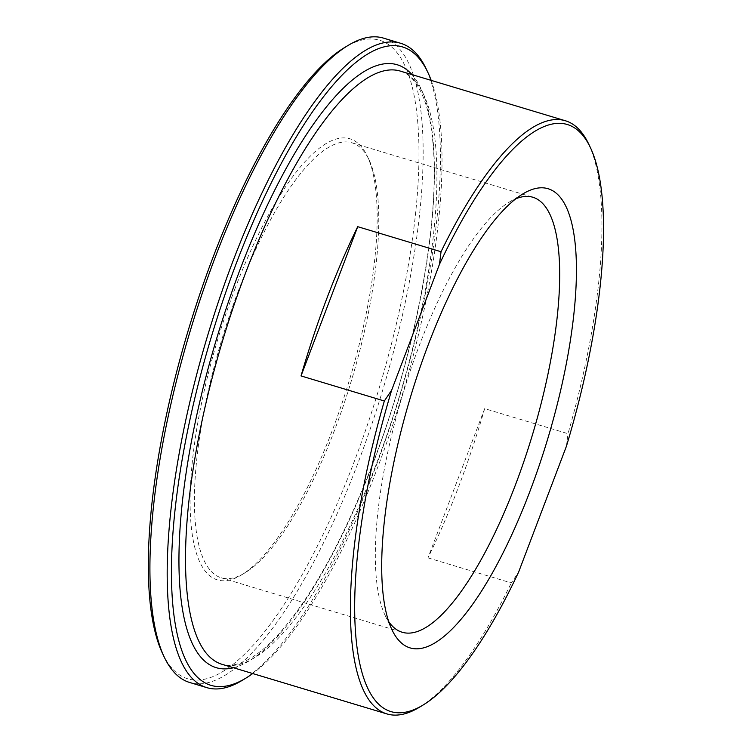 <?xml version="1.0" encoding="UTF-8"?>
<svg xmlns="http://www.w3.org/2000/svg" width="752" height="752" viewBox="0 0 752 752"><rect width="100%" height="100%" fill="white"/><g stroke="black" fill="none" stroke-linecap="round" stroke-linejoin="round"><path stroke-width="0.56" stroke-dasharray="3.76 2.82" d="M484.673 408.627A309.711 92.693 -73.3 0 1 427.973 557.871L484.673 408.627L567.986 433.697A309.711 92.693 106.7 0 0 588.741 144.111M566.406 446.284L567.986 433.697M427.973 557.871L511.294 582.941L518.617 572.084M419.268 707.331A309.711 92.693 106.7 0 0 511.294 582.941M238.29 291.127A227.104 67.971 106.7 0 0 221.116 577.762A227.104 67.971 106.7 0 0 244.832 572.93A227.104 67.971 106.7 0 0 351.635 379.873A227.104 67.971 106.7 0 0 369.1 159.941A227.104 67.971 106.7 0 0 351.983 142.824A227.104 67.971 106.7 0 0 238.29 291.127M234.746 289.304A230.244 68.911 -73.3 0 1 367.371 156.303A230.244 68.911 -73.3 0 1 349.661 379.281A230.244 68.911 -73.3 0 1 241.383 575.007A230.244 68.911 -73.3 0 1 190.181 508.512A230.244 68.911 -73.3 0 1 234.746 289.304M162.526 653.46A333.296 99.753 106.7 0 0 349.445 473.986A333.296 99.753 106.7 0 0 399.133 55.479A333.296 99.753 106.7 0 0 344.905 47.357M388.69 621.594A227.104 67.971 -73.3 0 1 384.996 615.098A227.104 67.971 -73.3 0 1 419.287 345.582A227.104 67.971 -73.3 0 1 509.264 202.109A227.104 67.971 -73.3 0 1 515.928 198.735M383.492 38.117A336.445 100.693 -73.3 0 1 403.1 53.477A336.445 100.693 -73.3 0 1 371.084 426.478A336.445 100.693 -73.3 0 1 189.607 682.459M241.984 680.494A336.445 100.693 106.7 0 0 400.214 394.49A336.445 100.693 106.7 0 0 426.083 68.667M431.187 80.379A333.296 99.753 -73.3 0 1 402.179 395.082A333.296 99.753 -73.3 0 1 252.71 673.538M400.496 71.149A309.711 92.693 -73.3 0 1 377.072 462.048A309.711 92.693 -73.3 0 1 222.019 664.307C239.249 669.515 263.426 653.046 283.927 628.061C315.652 589.859 345.488 534.437 373.434 461.794C416.993 348.618 441.396 213.841 432.4 137.992C429.091 103.221 417.576 76.112 400.496 71.149M233.487 667.757A314.75 94.197 106.7 0 0 373.547 462.198A314.75 94.197 106.7 0 0 411.964 74.598M369.1 159.941L367.371 156.303M244.832 572.93L241.383 575.007M221.116 577.762L402.113 632.216M351.983 142.824L532.98 197.278M384.996 615.098L391.914 629.659M509.264 202.109L523.063 193.8"/><path stroke-width="1.13" d="M391.67 390.138A306.572 91.753 -73.3 0 0 422.718 705.254A306.572 91.753 -73.3 0 0 518.617 572.084L566.406 446.284A306.572 91.753 -73.3 0 0 590.47 147.749L588.741 144.111A309.711 92.693 106.7 0 0 565.401 120.762A309.711 92.693 106.7 0 0 441.039 251.741L439.459 264.328L391.67 390.138L384.338 400.995L301.026 375.925A309.711 92.693 -73.3 0 1 357.717 226.681L301.026 375.925M357.717 226.681L441.039 251.741M384.338 400.995A309.711 92.693 106.7 0 0 368.875 699.792A309.711 92.693 106.7 0 0 386.923 713.921A309.711 92.693 106.7 0 0 419.268 707.331L422.718 705.254M348.355 45.28L344.905 47.357A333.296 99.753 106.7 0 0 188.15 330.683A333.296 99.753 106.7 0 0 162.526 653.46L164.256 657.098A336.445 100.693 -73.3 0 1 190.124 331.275A336.445 100.693 -73.3 0 1 348.355 45.28A336.445 100.693 -73.3 0 1 383.492 38.117L400.731 43.306A336.445 100.693 106.7 0 0 219.255 299.287A336.445 100.693 106.7 0 0 187.239 672.297A336.445 100.693 106.7 0 0 206.847 687.648A336.445 100.693 106.7 0 0 241.984 680.494L245.434 678.407A333.296 99.753 -73.3 0 1 207.073 351.438A333.296 99.753 -73.3 0 1 422.116 62.388A333.296 99.753 -73.3 0 1 427.813 72.305A333.296 99.753 -73.3 0 1 431.187 80.379M515.928 198.735A227.104 67.971 -73.3 0 1 532.98 197.278A227.104 67.971 -73.3 0 1 515.806 483.921A227.104 67.971 -73.3 0 1 402.113 632.216A227.104 67.971 -73.3 0 1 388.69 621.594M206.847 687.648L189.607 682.459A336.445 100.693 -73.3 0 1 169.999 667.109A336.445 100.693 -73.3 0 1 164.256 657.098M427.813 72.305L426.083 68.667A336.445 100.693 106.7 0 0 420.34 58.656A336.445 100.693 106.7 0 0 400.731 43.306M252.71 673.538A333.296 99.753 -73.3 0 1 245.434 678.407M439.459 264.328A306.572 91.753 -73.3 0 1 590.47 147.749M529.972 491.206A239.681 71.731 106.7 0 0 576.361 263.021A239.681 71.731 106.7 0 0 523.063 193.8A239.681 71.731 106.7 0 0 410.348 397.535A239.681 71.731 106.7 0 0 391.914 629.659A239.681 71.731 106.7 0 0 529.972 491.206M386.923 713.921L222.019 664.307A309.711 92.693 -73.3 0 1 203.971 650.17A309.711 92.693 -73.3 0 1 233.44 306.797A309.711 92.693 -73.3 0 1 400.496 71.149L565.401 120.762M411.964 74.598A314.75 94.197 106.7 0 0 216.454 339.199A314.75 94.197 106.7 0 0 233.487 667.757"/></g></svg>
